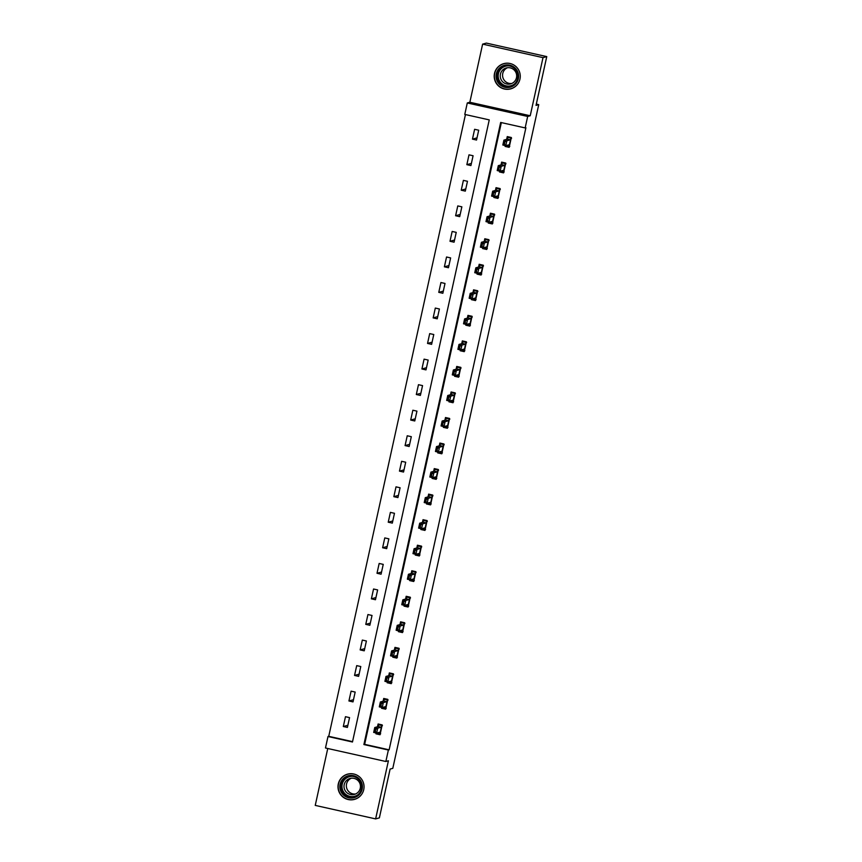 <?xml version="1.0" encoding="UTF-8"?>
<svg xmlns="http://www.w3.org/2000/svg" width="862" height="862" viewBox="0 0 862 862"><rect width="100%" height="100%" fill="white"/><g stroke="black" fill="none" stroke-linecap="round" stroke-linejoin="round"><path stroke-width="1.29" d="M494.508 73.421A13.092 13.027 -105.4 0 0 510.713 88.872A13.092 13.027 -105.4 0 0 519.958 79.11A13.092 13.027 -105.4 0 0 503.753 63.648A13.092 13.027 -105.4 0 0 494.508 73.421M338.292 783.924A13.092 13.027 -105.4 0 0 354.497 799.386A13.092 13.027 -105.4 0 0 363.742 789.624A13.092 13.027 -105.4 0 0 347.537 774.162A13.092 13.027 -105.4 0 0 338.292 783.924M464.78 114.42L467.29 102.955L527.673 116.456L525.152 127.921L500.671 122.447L363.893 744.552L388.374 750.026L385.853 761.491L325.48 747.99L327.991 736.525L352.472 741.999L489.25 119.893L464.78 114.42M469.844 102.255L530.227 115.756L543.006 57.635L546.756 56.601L486.373 43.1L482.623 44.134L469.844 102.255L467.29 102.955M327.754 748.496L315.244 805.399L375.627 818.9L388.406 760.78L385.853 761.491M465.448 114.571L328.745 736.32L327.991 736.525M543.006 57.635L482.623 44.134M546.756 56.601L536.024 105.39L538.728 104.647L392.803 768.333L390.109 769.076L379.377 817.866L375.627 818.9M538.728 104.647L536.304 104.097M328.745 736.32L352.547 741.643M347.397 727.431L349.552 717.615L345.468 716.699L343.313 726.526L347.397 727.431M353.011 701.894L355.166 692.067L351.093 691.162L348.927 700.978L353.011 701.894M358.624 676.358L360.779 666.531L356.706 665.626L354.541 675.442L358.624 676.358M364.238 650.821L366.393 640.994L362.32 640.078L360.154 649.905L364.238 650.821M369.852 625.273L372.018 615.457L367.934 614.541L365.768 624.368L369.852 625.273M375.466 599.736L377.631 589.92L373.548 589.005L371.393 598.821L375.466 599.736M381.079 574.2L383.245 564.373L379.161 563.468L377.006 573.284L381.079 574.2M386.693 548.663L388.859 538.836L384.775 537.92L382.62 547.747L386.693 548.663M392.318 523.115L394.473 513.299L390.389 512.384L388.234 522.21L392.318 523.115M397.932 497.579L400.087 487.763L396.014 486.847L393.848 496.674L397.932 497.579M403.545 472.042L405.7 462.215L401.627 461.31L399.462 471.126L403.545 472.042M409.159 446.505L411.314 436.678L407.241 435.773L405.075 445.589L409.159 446.505M414.773 420.968L416.939 411.142L412.855 410.226L410.689 420.053L414.773 420.968M420.387 395.421L422.552 385.605L418.469 384.689L416.314 394.516L420.387 395.421M426 369.884L428.166 360.068L424.082 359.152L421.927 368.979L426 369.884M431.614 344.347L433.78 334.521L429.696 333.616L427.541 343.432L431.614 344.347M437.239 318.811L439.394 308.984L435.31 308.068L433.155 317.895L437.239 318.811M442.852 293.274L445.007 283.447L440.935 282.531L438.769 292.358L442.852 293.274M448.466 267.726L450.621 257.91L446.548 256.995L444.383 266.821L448.466 267.726M454.08 242.19L456.235 232.363L452.162 231.458L449.996 241.274L454.08 242.19M459.694 216.653L461.86 206.826L457.776 205.921L455.61 215.737L459.694 216.653M465.308 191.116L467.473 181.289L463.39 180.373L461.235 190.2L465.308 191.116M470.921 165.569L473.087 155.753L469.003 154.837L466.848 164.664L470.921 165.569M476.535 140.032L478.701 130.216L474.617 129.3L472.462 139.127L476.535 140.032M501.35 122.598L364.648 744.348L389.128 749.821L525.906 127.716L525.152 127.921M376.134 732.969L375.951 733.821L380.034 734.736L382.189 724.91L378.106 723.994L377.502 726.752M381.747 707.433L381.564 708.284L385.648 709.189L387.803 699.373L383.719 698.457L383.116 701.215M387.361 681.896L387.178 682.736L391.262 683.652L393.417 673.836L389.344 672.92L388.73 675.679M392.986 656.359L392.792 657.2L396.876 658.115L399.031 648.289L394.958 647.384L394.343 650.142M398.6 630.822L398.406 631.663L402.489 632.579L404.644 622.752L400.571 621.836L399.968 624.605M404.213 605.275L404.03 606.126L408.103 607.031L410.269 597.215L406.185 596.299L405.582 599.058M409.827 579.738L409.644 580.589L413.717 581.494L415.883 571.678L411.799 570.763L411.196 573.521M415.441 554.201L415.258 555.042L419.331 555.958L421.496 546.131L417.413 545.226L416.809 547.984M421.055 528.665L420.871 529.505L424.955 530.421L427.11 520.594L423.026 519.689L422.423 522.447M426.668 503.117L426.485 503.968L430.569 504.884L432.724 495.057L428.64 494.142L428.037 496.9M432.282 477.58L432.099 478.432L436.183 479.337L438.338 469.521L434.265 468.605L433.651 471.363M437.907 452.044L437.713 452.884L441.797 453.8L443.952 443.984L439.879 443.068L439.264 445.826M443.521 426.507L443.327 427.347L447.41 428.263L449.576 418.436L445.492 417.531L444.889 420.29M449.134 400.97L448.951 401.811L453.024 402.726L455.19 392.9L451.106 391.984L450.503 394.753M454.748 375.423L454.565 376.274L458.638 377.19L460.804 367.363L456.72 366.447L456.117 369.205M460.362 349.886L460.179 350.737L464.252 351.642L466.417 341.826L462.334 340.91L461.73 343.669M465.976 324.349L465.792 325.19L469.876 326.105L472.031 316.279L467.947 315.373L467.344 318.132M471.589 298.812L471.406 299.653L475.49 300.569L477.645 290.742L473.572 289.837L472.958 292.595M477.203 273.265L477.02 274.116L481.104 275.032L483.259 265.205L479.186 264.289L478.572 267.048M482.828 247.728L482.634 248.579L486.718 249.484L488.873 239.668L484.8 238.752L484.185 241.511M488.442 222.191L488.248 223.042L492.331 223.948L494.497 214.132L490.413 213.216L489.81 215.974M494.055 196.655L493.872 197.495L497.945 198.411L500.111 188.584L496.027 187.679L495.424 190.437M499.669 171.118L499.486 171.958L503.559 172.874L505.725 163.047L501.641 162.131L501.037 164.901M505.283 145.57L505.1 146.421L509.173 147.337L511.338 137.511L507.255 136.595L506.651 139.353M530.227 115.756L527.673 116.456M389.128 749.821L388.374 750.026M364.648 744.348L363.893 744.552M378.084 733.228L375.951 733.821M347.871 725.265L343.313 726.526M353.485 699.718L348.927 700.978M383.698 707.691L381.564 708.284M359.098 674.181L354.541 675.442M389.312 682.154L387.178 682.736M364.712 648.644L360.154 649.905M394.925 656.618L392.792 657.2M370.326 623.107L365.768 624.368M400.55 631.07L398.406 631.663M375.951 597.571L371.393 598.821M406.164 605.533L404.03 606.126M381.564 572.023L377.006 573.284M411.777 579.997L409.644 580.589M387.178 546.486L382.62 547.747M417.391 554.46L415.258 555.042M392.792 520.95L388.234 522.21M423.005 528.912L420.871 529.505M398.406 495.413L393.848 496.674M428.619 503.376L426.485 503.968M404.019 469.876L399.462 471.126M434.232 477.839L432.099 478.432M409.633 444.329L405.075 445.589M439.846 452.302L437.713 452.884M415.247 418.792L410.689 420.053M445.471 426.765L443.327 427.347M420.871 393.255L416.314 394.516M451.085 401.218L448.951 401.811M426.485 367.718L421.927 368.979M456.698 375.681L454.565 376.274M432.099 342.171L427.541 343.432M462.312 350.144L460.179 350.737M437.713 316.634L433.155 317.895M467.926 324.608L465.792 325.19M443.327 291.097L438.769 292.358M473.54 299.06L471.406 299.653M448.94 265.561L444.383 266.821M479.153 273.523L477.02 274.116M454.554 240.024L449.996 241.274M484.767 247.987L482.634 248.579M460.168 214.476L455.61 215.737M490.392 222.45L488.248 223.042M465.792 188.94L461.235 190.2M496.006 196.913L493.872 197.495M471.406 163.403L466.848 164.664M501.619 171.366L499.486 171.958M477.02 137.866L472.462 139.127M507.233 145.829L505.1 146.421M380.25 733.713L376.974 732.98M379.646 724.339L378.343 724.705L377.922 726.644M382.049 725.524L378.343 724.705L378.062 726.601L374.765 727.517L377.696 728.174L381.004 727.259L382.426 725.61M378.343 724.705L378.72 725.254M375.476 731.633L375.52 729.069L374.981 731.526L376.619 733.077L373.688 732.42L374.765 727.517L375.52 729.069M380.627 733.799L379.926 732.172L376.619 733.077L377.696 728.174L376.015 729.177M373.688 732.42L374.981 731.526M347.731 775.94A11.325 11.281 74.6 0 1 361.889 783.353A11.325 11.281 74.6 0 1 354.541 797.544A11.325 11.281 74.6 0 1 340.382 790.131A11.325 11.281 74.6 0 1 347.731 775.94M354.368 796.725A10.484 10.441 -105.4 0 0 361.221 783.763A10.484 10.441 -105.4 0 0 348.065 776.716A10.484 10.441 -105.4 0 0 341.201 789.678A10.484 10.441 -105.4 0 0 354.368 796.725A10.484 10.441 74.6 0 1 341.934 789.28A10.484 10.441 74.6 0 1 348.808 776.511M349.757 778.558A8.254 8.221 74.6 0 1 360.122 784.108A8.254 8.221 74.6 0 1 354.433 794.398A8.254 8.221 74.6 0 1 344.347 788.773A8.254 8.221 74.6 0 1 349.757 778.558M356.9 775.11A13.005 12.952 -105.4 0 0 338.723 790.411A13.005 12.952 -105.4 0 0 362.051 793.762M355.597 793.977A8.254 8.221 74.6 0 1 351.243 778.235M518.364 78.69A11.325 11.281 74.6 0 1 504.927 87.277A11.325 11.281 74.6 0 1 496.34 73.766A11.325 11.281 74.6 0 1 509.787 65.178A11.325 11.281 74.6 0 1 518.364 78.69M497.234 73.927A10.484 10.441 -105.4 0 0 510.218 86.319A10.484 10.441 -105.4 0 0 517.631 78.485A10.484 10.441 -105.4 0 0 504.636 66.105A10.484 10.441 -105.4 0 0 497.234 73.927M511.812 83.474A8.254 8.221 74.6 0 1 507.459 67.732M516.478 77.72A8.254 8.221 74.6 0 1 510.649 83.883A8.254 8.221 74.6 0 1 500.423 74.132A8.254 8.221 74.6 0 1 506.253 67.969A8.254 8.221 74.6 0 1 516.478 77.72M513.116 64.596A13.005 12.952 -105.4 0 0 494.702 73.399A13.005 12.952 -105.4 0 0 518.267 83.248M385.864 708.176L382.599 707.443M385.26 698.802L383.956 699.157L383.536 701.097M387.663 699.987L383.956 699.157L383.676 701.065L380.379 701.97L383.31 702.627L386.618 701.722L388.04 700.073M383.956 699.157L384.333 699.718M381.09 706.097L381.133 703.532L380.595 705.989L382.232 707.54L379.302 706.883L380.379 701.97L381.133 703.532M386.241 708.262L385.54 706.635L382.232 707.54L383.31 702.627L381.629 703.64M379.302 706.883L380.595 705.989M391.488 682.639L388.212 681.907M390.874 673.265L389.581 673.621L389.15 675.56M393.287 674.45L389.581 673.621L389.29 675.528L385.993 676.433L388.934 677.09L392.232 676.185L393.654 674.537M389.581 673.621L389.947 674.181M386.704 680.56L386.747 677.995L386.208 680.441L387.846 682.004L384.915 681.346L385.993 676.433L386.747 677.995M391.854 682.715L391.154 681.088L387.846 682.004L388.934 677.09L387.243 678.103M384.915 681.346L386.208 680.441M397.102 657.103L393.826 656.37M396.488 647.728L395.195 648.084L394.764 650.023M398.901 648.914L395.195 648.084L394.904 649.98L391.607 650.896L394.548 651.553L397.845 650.638L399.268 649M395.195 648.084L395.561 648.633M392.318 655.012L392.372 652.448L391.822 654.904L393.471 656.467L390.529 655.81L391.607 650.896L392.372 652.448M397.468 657.178L396.768 655.551L393.471 656.467L394.548 651.553L392.856 652.566M390.529 655.81L391.822 654.904M402.716 631.555L399.44 630.822M402.112 622.181L400.808 622.547L400.377 624.487M404.515 623.377L400.808 622.547L400.528 624.444L397.22 625.359L400.162 626.017L403.459 625.101L404.881 623.452M400.808 622.547L401.175 623.097M397.932 629.476L397.985 626.911L397.447 629.368L399.084 630.93L396.143 630.273L397.22 625.359L397.985 626.911M403.082 631.641L402.382 630.014L399.084 630.93L400.162 626.017L398.47 627.019M396.143 630.273L397.447 629.368M408.329 606.018L405.054 605.286M407.726 596.644L406.422 597L405.991 598.95M410.129 597.829L406.422 597L406.142 598.907L402.834 599.823L405.776 600.48L409.073 599.564L410.506 597.916M406.422 597L406.789 597.56M403.545 603.939L403.599 601.374L403.06 603.831L404.698 605.383L401.757 604.725L402.834 599.823L403.599 601.374M408.707 606.105L408.006 604.477L404.698 605.383L405.776 600.48L404.084 601.482M401.757 604.725L403.06 603.831M413.943 580.482L410.668 579.749M413.34 571.107L412.036 571.463L411.616 573.402M415.743 572.293L412.036 571.463L411.756 573.37L408.448 574.275L411.389 574.932L414.687 574.027L416.12 572.379M412.036 571.463L412.402 572.023M409.159 578.402L409.213 575.838L408.674 578.294L410.312 579.846L407.37 579.189L408.448 574.275L409.213 575.838M414.32 580.568L413.62 578.93L410.312 579.846L411.389 574.932L409.698 575.945M407.37 579.189L408.674 578.294M419.557 554.945L416.281 554.212M418.954 545.571L417.65 545.926L417.23 547.866M421.356 546.756L417.65 545.926L417.37 547.833L414.072 548.738L417.003 549.396L420.311 548.48L421.733 546.842M417.65 545.926L418.027 546.486M414.773 552.865L414.827 550.29L414.288 552.747L415.926 554.309L412.984 553.652L414.072 548.738L414.827 550.29M419.934 555.02L419.234 553.393L415.926 554.309L417.003 549.396L415.312 550.409M412.984 553.652L414.288 552.747M425.171 529.397L421.906 528.665M424.567 520.023L423.264 520.389L422.843 522.329M426.97 521.219L423.264 520.389L422.983 522.286L419.686 523.202L422.617 523.859L425.925 522.943L427.347 521.294M423.264 520.389L423.641 520.939M420.397 527.318L420.44 524.753L419.902 527.21L421.54 528.772L418.609 528.115L419.686 523.202L420.44 524.753M425.548 529.483L424.847 527.856L421.54 528.772L422.617 523.859L420.936 524.861M418.609 528.115L419.902 527.21M430.784 503.861L427.52 503.128M430.181 494.486L428.877 494.853L428.457 496.792M432.584 495.682L428.877 494.853L428.597 496.749L425.3 497.665L428.231 498.322L431.539 497.406L432.961 495.758M428.877 494.853L429.254 495.402M426.011 501.781L426.054 499.217L425.516 501.673L427.153 503.225L424.223 502.578L425.3 497.665L426.054 499.217M431.162 503.947L430.461 502.32L427.153 503.225L428.231 498.322L426.55 499.324M424.223 502.578L425.516 501.673M436.409 478.324L433.133 477.591M435.795 468.95L434.502 469.305L434.071 471.255M438.208 470.135L434.502 469.305L434.211 471.212L430.914 472.117L433.855 472.775L437.153 471.87L438.575 470.221M434.502 469.305L434.868 469.865M431.625 476.244L431.668 473.68L431.129 476.136L432.767 477.688L429.836 477.031L430.914 472.117L431.668 473.68M436.775 478.41L436.075 476.783L432.767 477.688L433.855 472.775L432.164 473.788M429.836 477.031L431.129 476.136M442.023 452.787L438.747 452.054M441.409 443.413L440.116 443.768L439.685 445.708M443.822 444.598L440.116 443.768L439.825 445.676L436.528 446.581L439.469 447.238L442.766 446.333L444.189 444.684M440.116 443.768L440.482 444.329M437.239 450.707L437.293 448.143L436.743 450.6L438.392 452.151L435.45 451.494L436.528 446.581L437.293 448.143M442.389 452.873L441.689 451.235L438.392 452.151L439.469 447.238L437.777 448.251M435.45 451.494L436.743 450.6M447.637 427.25L444.361 426.518M447.033 417.876L445.729 418.232L445.298 420.171M449.436 419.061L445.729 418.232L445.449 420.128L442.141 421.044L445.083 421.701L448.38 420.785L449.813 419.147M445.729 418.232L446.096 418.781M442.852 425.16L442.906 422.595L442.368 425.052L444.005 426.615L441.064 425.957L442.141 421.044L442.906 422.595M448.003 427.326L447.313 425.699L444.005 426.615L445.083 421.701L443.391 422.714M441.064 425.957L442.368 425.052M453.25 401.703L449.975 400.97M452.647 392.329L451.343 392.695L450.912 394.634M455.05 393.525L451.343 392.695L451.063 394.591L447.755 395.507L450.697 396.164L453.994 395.249L455.427 393.6M451.343 392.695L451.71 393.244M448.466 399.623L448.52 397.059L447.981 399.515L449.619 401.078L446.678 400.421L447.755 395.507L448.52 397.059M453.627 401.789L452.927 400.162L449.619 401.078L450.697 396.164L449.005 397.166M446.678 400.421L447.981 399.515M458.864 376.166L455.589 375.433M458.261 366.792L456.957 367.147L456.537 369.098M460.664 367.977L456.957 367.147L456.677 369.055L453.38 369.97L456.31 370.628L459.608 369.712L461.041 368.063M456.957 367.147L457.323 367.708M454.08 374.086L454.134 371.522L453.595 373.979L455.233 375.53L452.291 374.873L453.38 369.97L454.134 371.522M459.241 376.252L458.541 374.625L455.233 375.53L456.31 370.628L454.619 371.63M452.291 374.873L453.595 373.979M464.478 350.629L461.202 349.897M463.875 341.255L462.571 341.611L462.151 343.55M466.277 342.44L462.571 341.611L462.291 343.518L458.993 344.423L461.924 345.08L465.232 344.175L466.654 342.526M462.571 341.611L462.948 342.171M459.694 348.55L459.748 345.985L459.209 348.442L460.847 349.994L457.905 349.336L458.993 344.423L459.748 345.985M464.855 350.715L464.155 349.088L460.847 349.994L461.924 345.08L460.243 346.093M457.905 349.336L459.209 348.442M470.092 325.093L466.827 324.36M469.488 315.718L468.185 316.074L467.764 318.013M471.891 316.904L468.185 316.074L467.904 317.981L464.607 318.886L467.538 319.543L470.846 318.638L472.268 316.99M468.185 316.074L468.562 316.634M465.318 323.013L465.361 320.448L464.823 322.894L466.461 324.457L463.53 323.8L464.607 318.886L465.361 320.448M470.469 325.168L469.768 323.541L466.461 324.457L467.538 319.543L465.857 320.556M463.53 323.8L464.823 322.894M475.705 299.545L472.441 298.823M475.102 290.171L473.809 290.537L473.378 292.477M477.505 291.367L473.809 290.537L473.518 292.433L470.221 293.349L473.152 294.007L476.46 293.091L477.882 291.453M473.809 290.537L474.175 291.087M470.932 297.465L470.975 294.901L470.436 297.358L472.074 298.92L469.143 298.263L470.221 293.349L470.975 294.901M476.083 299.631L475.382 298.004L472.074 298.92L473.152 294.007L471.471 295.009M469.143 298.263L470.436 297.358M481.33 274.008L478.054 273.276M480.716 264.634L479.423 265L478.992 266.94M483.129 265.83L479.423 265L479.132 266.897L475.835 267.813L478.776 268.47L482.073 267.554L483.496 265.905M479.423 265L479.789 265.55M476.546 271.929L476.589 269.364L476.05 271.821L477.688 273.383L474.757 272.726L475.835 267.813L476.589 269.364M481.696 274.094L480.996 272.467L477.688 273.383L478.776 268.47L477.085 269.472M474.757 272.726L476.05 271.821M486.944 248.471L483.668 247.739M486.33 239.097L485.037 239.453L484.606 241.403M488.743 240.282L485.037 239.453L484.746 241.36L481.449 242.276L484.39 242.922L487.687 242.017L489.11 240.369M485.037 239.453L485.403 240.013M482.16 246.392L482.214 243.827L481.664 246.284L483.313 247.836L480.371 247.178L481.449 242.276L482.214 243.827M487.31 248.558L486.61 246.931L483.313 247.836L484.39 242.922L482.698 243.935M480.371 247.178L481.664 246.284M492.558 222.935L489.282 222.202M491.954 213.56L490.65 213.916L490.219 215.856M494.357 214.746L490.65 213.916L490.37 215.823L487.062 216.728L490.004 217.386L493.301 216.481L494.734 214.832M490.65 213.916L491.017 214.476M487.773 220.855L487.827 218.291L487.289 220.747L488.926 222.299L485.985 221.642L487.062 216.728L487.827 218.291M492.924 223.021L492.234 221.383L488.926 222.299L490.004 217.386L488.312 218.398M485.985 221.642L487.289 220.747M498.171 197.398L494.896 196.665M497.568 188.024L496.264 188.379L495.833 190.319M499.971 189.209L496.264 188.379L495.984 190.276L492.676 191.192L495.618 191.849L498.915 190.933L500.348 189.295M496.264 188.379L496.631 188.929M493.387 195.308L493.441 192.743L492.902 195.2L494.54 196.762L491.599 196.105L492.676 191.192L493.441 192.743M498.548 197.473L497.848 195.846L494.54 196.762L495.618 191.849L493.926 192.862M491.599 196.105L492.902 195.2M503.785 171.85L500.51 171.118M503.182 162.476L501.878 162.843L501.458 164.782M505.585 163.672L501.878 162.843L501.598 164.739L498.301 165.655L501.231 166.312L504.529 165.396L505.962 163.748M501.878 162.843L502.244 163.392M499.001 169.771L499.055 167.206L498.516 169.663L500.154 171.226L497.212 170.568L498.301 165.655L499.055 167.206M504.162 171.937L503.462 170.31L500.154 171.226L501.231 166.312L499.54 167.314M497.212 170.568L498.516 169.663M509.399 146.314L506.123 145.581M508.795 136.939L507.492 137.306L507.071 139.245M511.198 138.125L507.492 137.306L507.212 139.202L503.914 140.118L506.845 140.775L510.153 139.859L511.575 138.211M507.492 137.306L507.869 137.855M504.615 144.234L504.669 141.67L504.13 144.126L505.768 145.678L502.826 145.021L503.914 140.118L504.669 141.67M509.776 146.4L509.076 144.773L505.768 145.678L506.845 140.775L505.164 141.777M502.826 145.021L504.13 144.126M381.058 727.172L378.127 726.515M381.004 727.259L378.062 726.601M380.023 733.303L381.65 725.912M352.924 776.382A10.139 10.096 -105.4 0 0 342.44 789.517A10.139 10.096 -105.4 0 0 357.989 794.71M510.606 86.2A10.484 10.441 74.6 0 1 498.01 73.712A10.484 10.441 74.6 0 1 505.024 65.997M509.14 65.868A10.139 10.096 -105.4 0 0 502.74 84.433A10.139 10.096 -105.4 0 0 514.205 84.196M386.682 701.625L383.741 700.978M386.618 701.722L383.676 701.065M385.648 707.767L387.264 700.375M392.296 676.088L389.355 675.431M392.232 676.185L389.29 675.528M391.262 682.23L392.889 674.838M397.91 650.551L394.968 649.894M397.845 650.638L394.904 649.98M396.876 656.693L398.503 649.291M403.524 625.015L400.582 624.357M403.459 625.101L400.528 624.444M402.489 631.146L404.116 623.754M409.138 599.478L406.196 598.821M409.073 599.564L406.142 598.907M408.103 605.609L409.73 598.217M414.751 573.93L411.82 573.273M414.687 574.027L411.756 573.37M413.717 580.072L415.344 572.68M420.365 548.394L417.434 547.736M420.311 548.48L417.37 547.833M419.331 554.535L420.958 547.133M425.979 522.857L423.048 522.2M425.925 522.943L422.983 522.286M424.944 528.999L426.571 521.596M431.603 497.32L428.662 496.663M431.539 497.406L428.597 496.749M430.569 503.451L432.185 496.059M437.217 471.783L434.276 471.126M437.153 471.87L434.211 471.212M436.183 477.914L437.81 470.523M442.831 446.236L439.889 445.579M442.766 446.333L439.825 445.676M441.797 452.378L443.424 444.986M448.445 420.699L445.503 420.042M448.38 420.785L445.449 420.128M447.41 426.841L449.037 419.438M454.058 395.162L451.117 394.505M453.994 395.249L451.063 394.591M453.024 401.293L454.651 393.902M459.672 369.626L456.741 368.968M459.608 369.712L456.677 369.055M458.638 375.757L460.265 368.365M465.286 344.078L462.355 343.421M465.232 344.175L462.291 343.518M464.252 350.22L465.879 342.828M470.9 318.541L467.969 317.884M470.846 318.638L467.904 317.981M469.865 324.683L471.492 317.291M476.524 293.005L473.583 292.347M476.46 293.091L473.518 292.433M475.49 299.146L477.106 291.744M482.138 267.468L479.197 266.811M482.073 267.554L479.132 266.897M481.104 273.599L482.731 266.207M487.752 241.931L484.81 241.274M487.687 242.017L484.746 241.36M486.718 248.062L488.345 240.67M493.366 216.384L490.424 215.726M493.301 216.481L490.37 215.823M492.331 222.525L493.958 215.134M498.979 190.847L496.038 190.19M498.915 190.933L495.984 190.276M497.945 196.989L499.572 189.586M504.593 165.31L501.662 164.653M504.529 165.396L501.598 164.739M503.559 171.441L505.186 164.049M510.207 139.773L507.276 139.116M510.153 139.859L507.212 139.202M509.173 145.904L510.8 138.513M354.605 799.279L355.898 798.912M347.677 774.205L348.97 773.85M503.893 63.691L505.186 63.335M510.821 88.764L512.114 88.409"/></g></svg>
